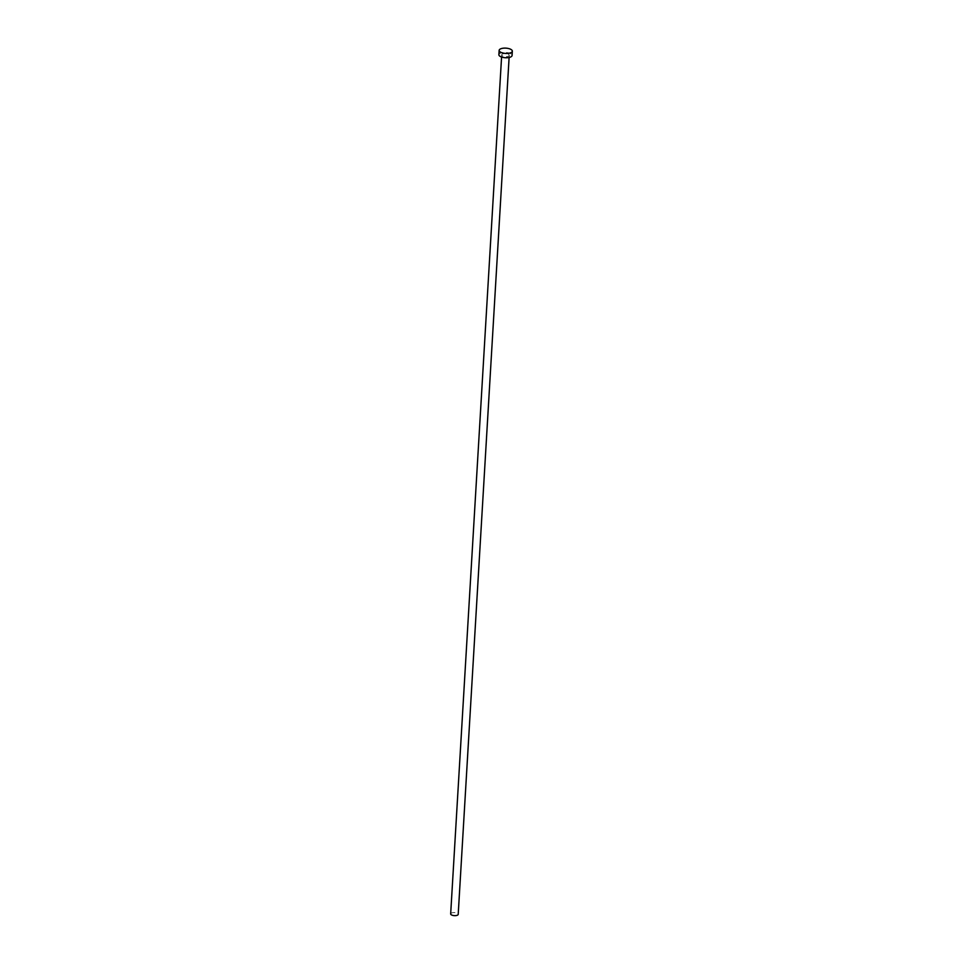 <?xml version="1.0" encoding="UTF-8"?>
<svg xmlns="http://www.w3.org/2000/svg" width="963" height="963" viewBox="0 0 963 963"><rect width="100%" height="100%" fill="white"/><g stroke="black" fill="none" stroke-linecap="round" stroke-linejoin="round"><path stroke-width="0.72" stroke-dasharray="4.82 3.61" d="M450.672 913.887A3.78 1.517 -176.6 0 1 453.32 912.611A3.78 1.517 -176.6 0 1 457.497 913.381A3.78 1.517 -176.6 0 1 458.207 914.344M502.421 55.83A3.78 1.517 -176.6 0 1 501.711 54.867A3.78 1.517 -176.6 0 1 504.359 53.591A3.78 1.517 -176.6 0 1 508.536 54.361A3.78 1.517 -176.6 0 1 509.246 55.312A3.78 1.517 -176.6 0 1 506.598 56.6A3.78 1.517 -176.6 0 1 502.421 55.83M498.882 54.698A6.609 2.648 -176.6 0 1 503.517 52.471A6.609 2.648 -176.6 0 1 510.823 53.808A6.609 2.648 -176.6 0 1 512.075 55.481M501.579 57.034L501.711 54.867M509.114 57.479L509.246 55.312"/><path stroke-width="1.44" d="M509.114 57.479L458.207 914.344A3.78 1.517 -176.6 0 1 455.559 915.62A3.78 1.517 -176.6 0 1 451.382 914.85A3.78 1.517 -176.6 0 1 450.672 913.887L501.579 57.034M512.328 51.171L512.075 55.481A6.609 2.648 -176.6 0 1 507.429 57.72A6.609 2.648 -176.6 0 1 500.134 56.384A6.609 2.648 -176.6 0 1 498.882 54.698L499.135 50.389A6.609 2.648 -176.6 0 1 503.781 48.15A6.609 2.648 -176.6 0 1 511.076 49.498A6.609 2.648 -176.6 0 1 512.328 51.171A6.609 2.648 -176.6 0 1 507.682 53.41A6.609 2.648 -176.6 0 1 500.387 52.062A6.609 2.648 -176.6 0 1 499.135 50.389"/></g></svg>
